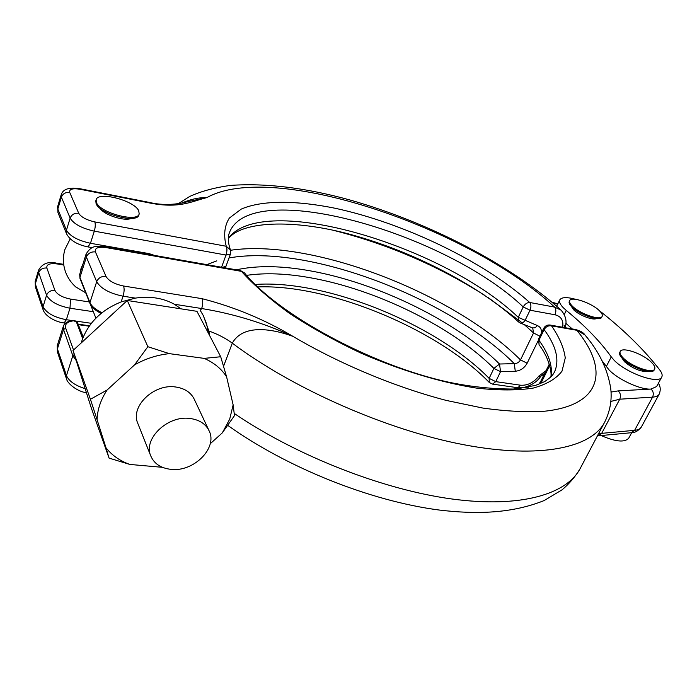<?xml version="1.0" encoding="UTF-8"?>
<svg xmlns="http://www.w3.org/2000/svg" width="697" height="697" viewBox="0 0 697 697"><rect width="100%" height="100%" fill="white"/><g stroke="black" fill="none" stroke-linecap="round" stroke-linejoin="round"><path stroke-width="1.05" d="M651.634 362.518C654.37 365.28 655.389 367.45 654.683 369.018C652.976 374.167 630.985 366.378 623.048 357.779C620.487 355.104 619.537 353.022 620.217 351.523C622.003 346.418 643.436 353.945 651.634 362.518M654.683 369.018L654.195 369.933C652.488 375.082 630.497 367.302 622.569 358.694C620.008 356.019 619.067 353.937 619.746 352.429L620.217 351.523M569.684 300.651L569.249 301.522C568.717 302.768 569.493 304.484 571.592 306.663C578.771 314.495 600.309 321.979 601.729 317.187L602.173 316.316C602.731 315.009 601.886 313.223 599.647 310.967C592.223 303.169 571.192 295.894 569.684 300.651C569.144 301.897 569.928 303.604 572.028 305.783C579.216 313.606 600.753 321.108 602.173 316.316M210.215 443.771L222.299 432.881L229.688 419.185L233.138 404.887L226.595 376.807C221.437 368.783 213.953 362.64 204.16 358.38L169.362 353.64C157.173 354.93 145.577 358.667 134.573 364.862L107.103 389.998C100.769 399.651 97.423 409.54 97.066 419.638L105.953 447.692C111.903 455.315 119.867 460.9 129.842 464.437L162.471 467.33M222.299 432.881L234.471 415.647L233.138 404.887M189.993 418.479C199.351 419.742 205.728 423.881 209.135 430.885C217.891 447.962 193.722 472.183 171.018 469.36C160.868 468.218 154.107 463.714 150.726 455.838C143.042 438.77 167.759 415.124 189.993 418.479M137.962 423.785L137.745 423.245C130.173 406.386 154.02 383.455 175.635 386.992C184.731 388.334 190.961 392.463 194.332 399.381L208.9 430.38M181.072 308.858L174.346 304.24C163.011 298.002 150.003 295.955 135.34 298.107L121.156 301.897C101.387 309.982 88.336 322.833 82.019 340.441L81.305 342.872M648.027 371.405C640.787 371.963 632.902 368.696 624.373 361.621L622.055 358.153M596.292 318.564C592.868 320.655 578.405 314.957 573.404 309.538L571.462 306.532M599.516 310.836L601.912 312.648C625.497 331.467 644.777 350.574 659.763 369.968C661.958 372.886 662.638 375.23 661.784 376.981C659.196 384.84 625.688 372.965 613.804 359.887L611.269 356.881C600.126 341.391 585.131 325.917 566.295 310.461L563.211 307.647C560.092 304.362 558.942 301.784 559.752 299.91C561.538 297.105 566.861 296.905 575.705 299.327M610.947 390.817L611.321 392.028L618.195 390.886L651.024 389.065C640.7 390.015 617.69 379.386 608.769 369.584L602.112 360.846M96.465 202.618C100.263 213.021 137.901 222.779 139.182 213.848L138.72 210.782C134.39 200.483 97.711 190.926 96.116 199.847L96.465 202.618M95.803 200.849L96.108 203.751C99.906 214.162 137.536 223.903 138.816 214.964L139.147 213.97M80.129 273.024L81.035 268.467L82.952 264.058M521.034 388.377L519.953 388.499M226.595 376.807L220.705 356.751L204.16 358.38M220.705 356.751L196.946 311.324L127.29 300.485L147.86 346.705L134.573 364.862M169.362 353.64L147.86 346.705M105.953 447.692L109.081 458.112L129.842 464.437M109.081 458.112L91.29 407.945L73.011 350.513L127.29 300.485M107.103 389.998L90.427 399.276L97.066 419.638M90.427 399.276L73.011 350.513M223.571 366.247L232.301 343.168C293.097 388.839 387.018 430.136 463.697 444.712C540.541 459.323 592.084 447.648 604.874 421.763C610.128 410.969 612.079 399.869 610.72 388.464C607.688 369.349 599.08 351.497 584.896 334.9L576.855 330.291C608.795 369.323 602.879 405.445 543.66 411.317C525.956 412.31 505.717 411.23 482.951 408.085L446.394 400.453C395.155 387.088 339.404 363.817 292.888 336.32C263.527 322.929 233.129 313.667 201.686 308.536C202.94 304.528 203.045 301.235 202.008 298.664C233.992 306.846 264.285 319.4 292.888 336.32C273.721 329.298 243.34 323.234 232.301 343.168C225.645 338.245 217.821 334.185 208.839 330.979L203.393 315.75L200.248 310.392L201.686 308.536L174.346 304.24M209.675 335.658L208.839 330.979M208.368 333.166L206.669 324.096L203.027 315.035M538.581 338.881L539.069 344.78L538.938 340.241L544.122 329.62C545.899 326.666 548.373 325.412 551.536 325.847L550.133 325.046L575.426 329.498L576.855 330.291L551.536 325.847C559.395 337.278 563.969 347.986 565.258 357.962L562 371.17C556.293 378.715 546.692 384.352 533.188 388.09C517.505 390.538 498.573 390.538 476.399 388.081C441.323 382.592 400.993 370.482 361.36 353.292C335.396 341.068 311.559 327.851 289.847 313.633C269.974 299.24 253.839 285.151 241.45 271.36L244.525 272.936C277.345 313.859 370.595 365.071 448.284 382.104C470.405 386.739 492.099 389.048 513.367 389.039L535.322 385.493L544.618 381.634C552.39 376.293 552.93 374.725 554.646 371.693L554.315 372.364L554.646 371.693C559.674 359.913 556.162 345.886 544.122 329.62L543.756 328.278L538.581 338.881L538.938 340.241C548.739 353.815 552.773 366.012 551.022 376.842M641.388 426.956C638.147 431.016 634.758 432.933 631.221 432.732L634.618 430.328C638.103 429.988 640.36 428.864 641.388 426.956L659.223 394.084C658.256 395.879 656.043 396.889 652.566 397.133L619.755 399.198L601.685 433.351L634.618 430.328L652.566 397.133C653.891 394.023 653.377 391.331 651.024 389.065L656.609 386.556L661.784 376.981M78.151 324.236L83.239 337.095M631.7 432.68L628.807 438.038C624.921 442.7 615.695 441.872 601.128 435.538M543.46 375.875L542.214 374.716M228.355 238.304C262.874 191.457 444.006 245.841 518.254 317.353L537.448 325.595L535.13 327.738L532.7 327.956L533.553 332.966L524.336 324.645M222.291 267.352L225.933 266.393L230.367 254.248L230.402 249.901L226.246 246.268C223.423 235.194 224.46 225.793 229.339 218.083L241.206 209.126C261.959 200.083 295.964 200.318 334.848 208.203C403.563 222.901 483.369 261.087 529.72 302.489L554.612 307.098L561.102 310.156C565.825 315.802 567.149 321.5 565.075 327.25L564.1 325.203M518.098 387.558L520.459 385.197C527.498 385.702 533.623 382.67 538.816 376.11L546.065 370.63M562.679 327.259C563.681 320.481 561.111 316.316 554.96 314.756C556.223 311.655 556.11 309.102 554.612 307.098C468.001 226.934 272.449 160.754 206.878 197.608C192.206 201.137 180 208.76 150.691 203.184L80.181 189.279C72.532 188.077 69.047 189.131 69.744 192.468L78.726 213.273C81.157 217.15 86.524 220.034 94.827 221.925L226.246 246.268C227.239 248.463 227.161 251.39 226.002 255.05L230.367 254.248M541.281 333.349C541.822 329.585 540.541 326.998 537.448 325.595M236.361 269.835C256.923 265.296 281.64 265.653 310.522 270.898C377.861 282.965 456.308 321.125 499.531 364.017L514.264 363.625L515.292 371.24C520.45 370.743 524.405 368.06 527.15 363.207L520.485 359.905C519.073 362.344 517 363.581 514.264 363.625C448.206 297.401 307.072 243.854 229.017 257.951M100.133 208.351C103.757 214.833 124.449 221.568 131.045 218.457M85.722 292.827L75.703 286.894M572.254 328.94L565.851 323.286M181.638 203.071C190.664 199.229 199.081 197.408 206.878 197.608L187.179 201.729C186.247 202.261 168.177 206.983 149.977 202.548L150.691 203.184M515.292 371.24L500.533 371.667L493.903 368.399C452.135 326.51 375.692 289.255 310.174 277.728C286.179 273.442 264.982 272.658 246.599 275.367M544.88 373.026L540.776 376.31L538.816 376.11M606.268 366.561L611.269 356.881M538.642 384.369L540.436 381.965L540.828 383.498L549.706 365.559M57.311 345.433L63.349 326.257L63.523 329.489L57.407 348.883L66.468 375.552L72.836 355.758L63.523 329.489L65.727 328.235C64.612 324.061 67.278 321.587 73.743 320.794L76.417 321.953L82.647 338.629M65.727 328.235L73.534 350.033M106.353 247.627L105.543 246.808L240.43 270.549L241.45 271.36L106.353 247.627C98.164 246.546 94.522 247.975 95.419 251.913C91.037 251.565 88.031 253.272 86.384 257.036L79.946 277.458L89.957 302.585L96.683 281.701L86.384 257.036L86.106 254.048L79.693 274.391L79.963 278.364L89.974 303.509C91.534 307.133 95.245 310.444 101.1 313.441M79.737 274.243L79.963 278.364M89.974 303.509L89.957 302.585C91.56 306.218 95.567 309.607 101.971 312.735M95.419 251.913L105.988 276.404C101.492 276.082 98.382 277.85 96.683 281.701C100.804 288.584 109.595 293.411 123.055 296.181L121.156 301.897M234.288 413.46C296.539 455.89 382.993 489.686 451.97 499C521.068 508.279 567.323 494.129 580.479 467.966L604.386 422.678M105.988 276.404C108.776 280.943 114.63 284.149 123.569 286.014L202.008 298.664M618.195 390.886C620.565 393.221 621.088 395.992 619.755 399.198L610.842 401.428M598.514 433.804L601.685 433.351L598.27 435.808L631.221 432.732M57.389 351.941L57.259 345.59L57.389 351.941L66.433 378.671L66.468 375.552C68.916 381.154 75.145 385.528 85.156 388.656M76.226 360.593L72.836 355.758L74.283 354.503M135.34 298.107L123.055 296.181C124.266 292.026 124.432 288.636 123.569 286.014M89.207 326.179L78.595 324.706M73.743 320.794L73.098 320.542C67.714 321.108 64.464 323.007 63.349 326.257M83.091 337.453L77.637 322.859L76.417 321.953M78.142 324.21L80.268 324.898M517.697 388.726L519.892 388.421L518.219 387.549L514.639 388.961M228.337 238.714C242.791 220.069 298.882 218.98 358.171 236.623C417.851 253.978 480.599 286.955 518.481 321.901L518.254 317.353L523.229 306.933C445.174 232.397 250.005 176.855 229.313 232.929C227.692 237.32 228.058 242.974 230.402 249.901M554.96 314.756L530.034 310.226L524.745 321.056L522.715 322.824L520.293 323.042L532.7 327.956M530.034 310.226L523.229 306.933C524.902 303.997 527.063 302.507 529.72 302.489C531.192 304.511 531.288 307.089 530.034 310.226M221.568 267.23L226.002 255.05L94.295 231.151L90.471 243.279L149.149 253.63L154.577 255.442M69.744 192.468C65.666 192.05 62.887 193.618 61.397 197.155L57.834 209.03L66.433 230.245L70.144 218.117L61.397 197.155L61.162 194.872L57.616 206.713L57.947 212.524L66.537 233.8L66.433 230.245C69.996 236.187 78.003 240.526 90.471 243.279L87.961 246.904L92.152 247.635M538.014 340.955L527.15 363.207M255.189 284.463C325.63 279.314 436.191 324.035 489.146 378.366L493.903 368.399L499.531 364.017L500.533 371.667L495.75 381.634L520.459 385.197M93.328 311.698L69.988 308.222L66.363 319.714L72.532 320.603M75.816 321.073L91.342 323.312M43.066 309.66L43.066 306.689L46.577 295.197L38.718 272.649L35.329 283.914L43.066 306.689C46.368 312.997 54.131 317.335 66.363 319.714L64.141 322.946C55.507 322.084 44.974 316.02 43.066 309.66L35.338 286.833L35.198 281.388L35.338 286.833M63.793 265.034L57.328 263.963C49.783 263.048 46.298 264.407 46.856 268.031L54.95 290.44C57.206 294.57 62.408 297.453 70.545 299.091L89.355 301.958M557.644 304.206L552.494 302.629M94.827 221.925C95.559 224.181 95.376 227.257 94.295 231.151C81.793 228.337 73.743 223.99 70.144 218.117C71.686 214.493 74.544 212.881 78.726 213.273M70.545 299.091L69.988 308.222C57.72 305.791 49.923 301.452 46.577 295.197C48.058 291.755 50.846 290.17 54.95 290.44M46.856 268.031C42.857 267.744 40.138 269.277 38.718 272.649L38.57 270.148L35.198 281.388M257.733 286.929C329.001 284.08 437.394 328.94 489.285 382.479L489.146 378.366L495.75 381.634L492.509 384.117L517.174 387.637M149.977 202.548L79.563 188.643L80.181 189.279M148.853 254.431L149.149 253.63M38.57 270.148C42.456 263.501 48.485 261.175 56.649 263.196L57.328 263.963M522.384 322.972L488.44 297.758M484.467 295.171C437.463 265.479 387.035 243.845 333.192 230.271M230.515 250.267C311.707 238.304 453.468 293.019 520.485 359.905L533.553 332.966L539.887 336.198M216.811 260.852L206.843 264.633M564.326 314.46L566.295 310.461M556.668 306.21L559.752 299.91M70.197 238.879L64.926 249.465C62.686 257.097 62.922 264.677 65.64 272.205C67.827 278.007 71.26 282.973 75.947 287.103M95.907 318.163L90.532 304.667M579.991 468.898C575.278 476.696 569.327 483.657 562.13 489.782L544.191 500.542C511.912 513.445 476.853 514.56 439.023 510.012C370.464 501.091 287.277 467.844 227.91 425.484M658.386 383.263C660.512 386.513 660.791 390.12 659.223 394.084M105.543 246.808C97.963 246.346 92.143 244.055 86.106 254.048M86.454 392.742C77.402 391.662 67.165 383.376 66.433 378.671M575.426 329.498C580.357 330.805 583.511 332.608 584.896 334.9M244.525 272.936L240.43 270.549M550.133 325.046C547.284 324.724 545.159 325.804 543.756 328.278M598.27 435.808L597.407 435.904M77.637 322.859C77.053 321.448 75.546 320.681 73.098 320.542M79.833 324.41L89.477 325.787M518.219 387.549L528.561 387.192M540.436 381.965L549.288 364.13M550.735 377.129C552.024 374.28 549.994 358.99 539.069 344.78M178.31 203.681L189.61 196.51C200.867 191.326 214.502 187.624 230.507 185.402C266.35 182.893 306.628 187.885 351.314 200.37C428.394 222.448 509.08 263.64 560.928 309.999M65.518 323.138L64.141 322.946M79.563 188.643C68.986 187.066 62.852 189.148 61.162 194.872M557.792 303.909L551.85 302.089M87.961 246.904C77.262 244.76 70.127 240.395 66.537 233.8M57.947 212.524L57.616 206.713M56.649 263.196L63.697 264.363M518.481 321.901L520.293 323.042M225.175 267.866L225.933 266.393M95.768 200.971L96.116 199.847M540.776 376.31C537.239 381.616 531.759 385.293 524.336 387.34M489.285 382.479L492.509 384.117M150.726 455.838L137.745 423.245"/></g></svg>
